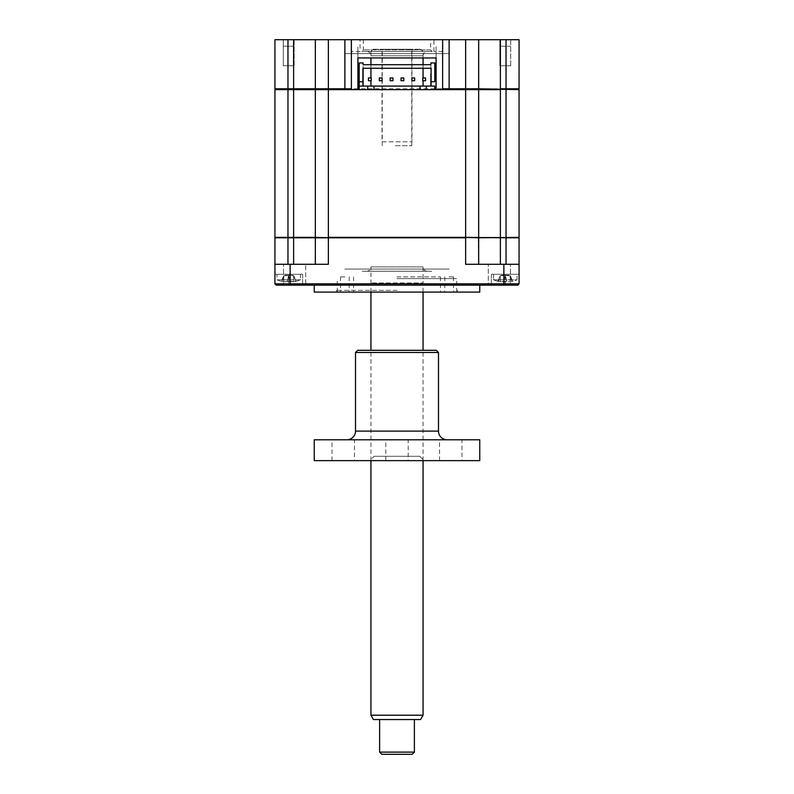<?xml version="1.0" encoding="UTF-8"?>
<svg xmlns="http://www.w3.org/2000/svg" width="794" height="794" viewBox="0 0 794 794"><rect width="100%" height="100%" fill="white"/><g stroke="black" fill="none" stroke-linecap="round" stroke-linejoin="round"><path stroke-width="0.6" stroke-dasharray="3.97 2.98" d="M510.711 65.763L510.711 39.7L499.843 39.7L510.711 39.7L499.843 39.7L510.711 39.7L510.711 65.763L499.843 65.763L499.843 39.7L499.843 65.763L510.711 65.763M294.157 65.763L294.157 39.7L283.289 39.7L294.157 39.7L283.289 39.7L294.157 39.7L294.157 65.763L283.289 65.763L283.289 39.7L283.289 65.763L294.157 65.763M442.853 51.431L433.951 51.431L442.853 51.431L442.853 39.7L433.951 39.7L442.853 39.7M433.951 51.431L433.951 39.7M363.334 39.7L363.334 49.913L361.816 51.431L432.184 51.431L430.666 49.913L363.334 49.913L430.666 49.913L430.666 39.7L363.334 39.7L430.666 39.7M360.049 51.431L351.147 51.431L360.049 51.431L360.049 39.7L351.147 39.7L360.049 39.7M351.147 51.431L351.147 39.7M442.615 39.7L442.615 88.789L441.742 89.653L283.19 89.653L357.905 89.653L352.258 89.653L351.385 88.789L351.385 39.7M449.126 89.653L344.874 89.653M478.673 39.7L465.641 39.7L465.641 88.789L478.673 88.789L478.673 39.7L478.673 88.789L478.673 39.7L519.068 39.7L519.068 88.789L478.673 88.789L477.799 89.653M506.036 39.7L506.036 89.653L518.204 89.653L274.932 89.653L274.932 237.356L315.764 237.356L275.369 237.356M500.389 39.7L500.389 237.356L478.236 237.356L518.631 237.356M506.036 237.356L506.036 89.653L519.068 89.653L519.068 237.356L478.673 237.356L478.673 89.653L478.673 237.356L328.359 237.356L465.641 237.356L465.641 88.789L436.095 88.789M434.794 88.789L359.206 88.789M357.905 88.789L315.327 88.789L316.201 89.653L315.327 88.789L293.611 88.789L293.611 237.793L519.068 237.793L519.068 264.293L465.641 264.293L519.068 264.293L500.389 264.293L500.389 237.793M465.641 39.7L315.327 39.7L315.327 88.789M315.327 39.7L293.611 39.7L293.611 88.789L287.964 88.789L287.964 237.356M293.611 39.7L287.964 39.7L287.964 88.789L274.932 88.789M287.964 39.7L274.932 39.7M436.095 46.648L436.095 57.942L436.095 46.648M357.905 57.942L357.905 46.648L357.905 57.942L436.095 57.942M432.184 51.431L361.816 51.431M397 278.625L456.729 278.625L397 278.625M314.245 292.093L479.755 292.093M397 285.135L314.245 285.135L397 285.135M499.386 285.135L511.773 285.135L499.386 285.135M499.386 283.835L510.463 283.835L499.386 283.835M499.386 264.293L510.463 264.293L499.386 264.293M294.614 264.293L305.69 264.293L294.614 264.293M294.614 283.835L305.69 283.835L294.614 283.835M294.614 285.135L282.227 285.135L294.614 285.135M287.964 264.293L274.932 264.293L293.611 264.293L287.964 264.293L287.964 237.793L293.611 237.793L293.611 264.293L315.327 264.293L293.611 264.293M315.327 264.293L315.327 237.793L315.327 264.293L328.359 264.293L315.327 264.293L315.327 237.793L328.359 237.356L293.611 237.356M288.728 274.277C279.518 274.277 279.518 274.277 288.728 274.277C297.929 274.277 297.929 274.277 288.728 274.277L302.623 274.277L288.728 274.277C279.518 274.277 279.518 274.277 288.728 274.277C297.929 274.277 297.929 274.277 288.728 274.277L302.623 274.277L274.932 274.277L288.728 274.277L288.728 283.835L274.932 283.835L274.932 274.277L274.932 283.835L302.623 283.835L274.932 283.835L276.233 285.135L274.932 283.835L276.233 285.135L274.932 283.835L288.728 283.835L288.728 274.277L288.728 285.135L303.923 285.135L276.233 285.135L303.923 285.135L276.233 285.135L274.932 283.835L274.932 274.277L274.932 283.835L519.068 283.835L519.068 274.277L519.068 283.835L491.377 283.835L519.068 283.835L517.767 285.135L490.077 285.135L517.767 285.135L519.068 283.835L517.767 285.135L490.077 285.135L517.767 285.135L519.068 283.835L519.068 274.277L505.272 274.277C496.071 274.277 496.071 274.277 505.272 274.277C514.482 274.277 514.482 274.277 505.272 274.277L491.377 274.277L505.272 274.277C496.071 274.277 496.071 274.277 505.272 274.277C514.482 274.277 514.482 274.277 505.272 274.277L491.377 274.277L519.068 274.277L519.068 283.835L517.767 285.135L276.233 285.135L288.728 285.135L288.728 274.277M478.236 237.356L478.673 264.293L478.236 237.356L465.641 237.356L465.641 264.293L500.389 264.293M465.641 237.356L328.359 237.356L328.359 264.293L274.932 264.293L274.932 237.793L287.964 237.793M274.932 264.293L274.932 283.835M397 292.093L337.271 292.093L397 292.093M427.41 51.431L366.59 51.431L427.41 51.431A4.347 4.347 0 0 0 423.063 55.769L370.937 55.769L423.063 55.769M366.59 51.431A4.347 4.347 0 0 1 370.937 55.769M431.757 51.431L362.243 51.431L431.757 51.431M362.243 53.605L431.757 53.605L362.243 53.605M344.874 53.605L449.126 53.605L344.874 53.605M449.126 292.093L453.473 292.093L449.126 292.093M449.126 276.888L453.473 276.888L449.126 276.888M344.874 292.093L340.527 292.093L344.874 292.093M344.874 276.888L340.527 276.888L344.874 276.888M397 290.356L336.18 290.356L397 290.356M397 276.888L440.442 276.888L397 276.888M510.403 275.826L512.646 281.245L510.403 275.826L512.011 281.443A30.41 30.41 0 0 0 517.003 279.845L493.55 279.845L517.003 279.845L517.003 274.277L493.55 274.277L517.003 274.277L517.003 279.845A30.41 30.41 0 0 1 512.011 281.443L512.646 281.245L512.011 281.443L510.403 275.826L512.646 281.245A29.676 28.524 -0 0 1 510.224 281.741A29.676 28.524 -0 0 0 512.646 281.245L512.011 281.443L512.646 281.245A29.676 28.524 -0 0 1 510.224 281.741L506.969 281.741L510.224 281.741A29.676 28.524 -0 0 0 512.646 281.245L510.224 275.826L510.224 281.741L506.969 281.741L510.224 281.741L510.224 275.826L510.224 281.741L510.224 275.826L505.272 275.24L506.83 281.245L505.272 281.443L506.969 281.741L500.319 281.741L506.83 281.245L505.272 275.826L503.585 281.741L505.272 281.443L503.724 281.245L505.272 275.826L503.585 281.741L500.319 281.741A29.676 28.524 0 0 1 497.907 281.245L497.907 281.245A29.676 28.524 -0 0 0 500.319 281.741A29.676 28.524 0 0 1 497.907 281.245A29.676 28.524 -0 0 0 500.319 281.741L503.585 281.741L505.272 275.826L506.969 281.741L505.272 275.826L503.585 281.741L505.272 275.826L503.724 281.245L505.272 275.826L506.969 281.741L505.272 275.24L501.629 275.24L508.924 275.24L500.319 275.826L500.319 281.741L500.151 275.826L497.907 281.245L500.151 275.826L501.629 275.24L510.224 275.826M498.543 281.443A30.41 30.41 0 0 1 493.55 279.845L493.55 274.277L517.003 274.277L493.55 274.277L493.55 279.845L505.272 279.845L493.55 279.845A30.41 30.41 0 0 0 498.543 281.443L500.151 275.826L497.907 281.245L500.151 275.826M500.26 46.221L510.294 46.221L500.26 46.221M295.457 281.443A30.41 30.41 0 0 0 300.45 279.845L276.997 279.845L300.45 279.845L300.45 274.277L276.997 274.277L300.45 274.277L300.45 279.845A30.41 30.41 0 0 1 295.457 281.443L296.093 281.245A29.676 28.524 -0 0 1 293.681 281.741A29.676 28.524 -0 0 0 296.093 281.245L295.457 281.443L293.681 275.826L293.681 281.741L290.415 281.741L293.681 281.741A29.676 28.524 -0 0 0 296.093 281.245A29.676 28.524 -0 0 1 293.681 281.741L290.276 281.245L293.681 281.741L293.681 275.826L293.681 281.741L293.681 275.826L292.371 275.24L288.728 275.24L287.031 281.741L283.776 281.741A29.676 28.524 0 0 1 281.354 281.245L281.354 281.245A29.676 28.524 -0 0 0 283.776 281.741L290.276 281.245L287.031 281.741L288.728 275.826L290.415 281.741L288.728 281.443L290.276 281.245L288.728 275.826L290.415 281.741L288.728 275.826L290.276 281.245L288.728 275.826L287.17 281.245L288.728 281.443L287.17 281.245L288.728 275.826L287.031 281.741L288.728 275.826L290.415 281.741L288.728 275.24L285.076 275.24L292.371 275.24L283.776 275.826L283.776 281.741A29.676 28.524 0 0 1 281.354 281.245L281.354 281.245A29.676 28.524 -0 0 0 283.776 281.741L283.776 275.826L283.776 281.741L283.776 275.826L285.076 275.24L293.849 275.826L296.093 281.245L293.849 275.826M283.597 275.826L281.989 281.443A30.41 30.41 0 0 1 276.997 279.845L276.997 274.277L300.45 274.277L276.997 274.277L276.997 279.845L288.728 279.845L276.997 279.845A30.41 30.41 0 0 0 281.989 281.443L283.597 275.826L281.354 281.245L283.776 275.826M430.884 62.944L434.794 62.944L434.794 81.732L431.102 81.732L431.102 68.264L362.898 68.264L362.898 81.732L359.206 81.732L359.206 62.944L363.116 62.944M359.206 89.653L434.794 89.653L434.794 86.07L359.206 86.07L359.206 89.653L434.794 89.653M430.884 68.264L430.884 64.681L430.884 68.264M430.884 64.681L363.116 64.681L363.116 68.264L363.116 64.681M367.682 89.653L367.682 86.07M373.974 89.653L373.974 86.07M420.026 89.653L420.026 86.07M426.318 89.653L426.318 86.07M505.302 89.653L511.574 89.653L505.302 89.653M364.853 89.653L429.147 89.653L364.853 89.653M288.748 89.653L295.021 89.653L288.748 89.653M315.327 89.653L315.327 237.356M498.96 237.356L511.594 237.356L498.96 237.356M337.916 237.356L456.084 237.356L337.916 237.356M282.406 237.356L295.04 237.356L282.406 237.356M283.706 46.221L293.74 46.221L283.706 46.221M368.456 77.951L371.235 77.951L371.235 80.73L368.456 80.73L368.456 77.951M390.182 77.951L392.961 77.951L392.961 80.73L390.182 80.73L390.182 77.951M411.897 77.951L414.676 77.951L414.676 80.73L411.897 80.73L411.897 77.951M422.765 77.951L425.544 77.951L425.544 80.73L422.765 80.73L422.765 77.951M401.039 77.951L403.818 77.951L403.818 80.73L401.039 80.73L401.039 77.951M379.324 77.951L382.103 77.951L382.103 80.73L379.324 80.73L379.324 77.951M373.111 285.135L420.889 285.135L423.063 282.972L370.937 282.972L423.063 282.972L423.063 266.893L370.937 266.893L370.937 282.972L373.111 285.135L420.889 285.135M427.41 271.24A4.347 4.347 0 0 1 423.063 266.893L370.937 266.893A4.347 4.347 0 0 1 366.59 271.24L427.41 271.24L366.59 271.24M431.757 271.24L362.243 271.24L431.757 271.24M373.111 49.258L420.889 49.258L373.111 49.258L370.937 51.431L423.063 51.431L423.063 57.942M420.889 49.258L423.063 51.431L370.937 51.431L370.937 57.942M382.013 49.258L411.987 49.258L382.013 49.258L382.013 141.789L411.987 141.789L382.013 141.789M411.987 49.258L411.987 141.789M423.063 64.681L423.063 68.264M423.063 77.951L423.063 80.73M423.063 86.07L370.937 86.179L423.063 86.179M370.937 64.681L370.937 68.264M370.937 77.951L370.937 80.73M344.874 269.067L449.126 269.067L344.874 269.067M362.243 269.067L431.757 269.067L362.243 269.067M373.448 719.543L420.552 719.543M423.063 715.205L370.937 715.205M394.092 285.135L423.063 285.135L394.092 285.135M414.379 752.126L379.621 752.126M398.945 719.543L379.621 719.543L398.945 719.543M381.795 754.3L412.205 754.3M395.352 145.699L411.768 145.699L395.352 145.699M395.352 49.258L411.768 49.258L395.352 49.258M354.452 460.639L332.031 460.639L354.452 460.639L354.452 439.787L332.031 439.787L354.452 439.787M332.031 460.639L332.031 439.787M374.192 456.292L419.808 456.292L374.192 456.292L369.845 460.639L424.155 460.639L369.845 460.639M419.808 456.292L424.155 460.639M461.969 460.639L439.548 460.639L461.969 460.639L461.969 439.787L439.548 439.787L461.969 439.787M439.548 460.639L439.548 439.787M447.171 439.787L346.829 439.787L447.171 439.787M355.514 352.476L438.487 352.476M436.313 350.303L357.687 350.303M408.205 460.639L385.795 460.639L408.205 460.639L408.205 439.787L385.795 439.787L408.205 439.787M385.795 460.639L385.795 439.787M314.245 439.787L479.755 439.787M314.245 460.639L479.755 460.639M328.359 39.7L328.359 237.356M506.036 237.793L506.036 264.293M290.138 264.293L290.138 285.135M503.862 264.293L503.862 285.135M505.272 274.277L505.272 283.835L505.272 274.277M505.272 285.135L505.272 283.835L505.272 285.135M438.487 431.102L355.514 431.102M456.729 292.093L456.729 278.625M510.463 283.835L511.773 285.135L510.463 283.835L510.463 264.293L510.463 283.835M305.69 283.835L305.69 264.293L305.69 283.835L306.99 285.135L305.69 283.835M283.537 283.835L282.227 285.135L283.537 283.835L283.537 264.293L283.537 283.835M302.623 274.277L302.623 283.835L303.923 285.135L302.623 283.835L302.623 274.277M488.31 283.835L487.01 285.135L488.31 283.835L488.31 264.293L488.31 283.835M491.377 274.277L491.377 283.835L490.077 285.135L491.377 283.835L491.377 274.277M337.271 292.093L337.271 278.625M453.473 276.888L453.473 292.093M349.211 276.888L349.211 292.093M337.916 292.093L336.18 290.356M440.442 276.888L440.442 292.093M353.558 276.888L353.558 292.093M456.084 292.093L457.82 290.356M340.527 276.888L340.527 292.093M444.789 276.888L444.789 292.093M370.937 460.639L370.937 350.303M370.937 292.093L370.937 285.135M423.063 460.639L423.063 350.303M423.063 292.093L423.063 285.135M382.232 145.699L382.232 49.258M411.768 145.699L411.768 49.258"/><path stroke-width="1.19" d="M274.932 39.7L274.932 88.789L274.932 39.7L449.126 39.7L449.126 89.653L441.742 89.653L442.615 88.789L478.673 88.789L477.799 89.653M449.126 39.7L478.673 39.7L478.673 88.789L519.068 89.653L519.068 237.356L478.673 237.793L478.673 264.293L478.673 237.793L465.641 237.356L506.036 237.793L506.036 88.789L519.068 88.789L518.204 89.653L519.068 88.789L519.068 39.7L506.036 39.7L506.036 88.789L500.389 88.789L500.389 39.7L506.036 39.7M436.095 88.789L434.794 88.789M359.206 88.789L357.905 88.789M351.385 39.7L351.385 88.789L352.258 89.653L344.874 89.653L344.874 88.789L351.385 88.789M315.327 39.7L315.327 88.789L344.874 88.789L344.874 39.7M274.932 88.789L275.796 89.653L274.932 88.789L287.964 88.789L287.964 89.653L357.905 89.653L357.905 57.942L357.905 89.653L426.318 89.653L426.318 86.07L434.794 86.07L434.794 89.653L436.095 89.653L436.095 57.942L436.095 89.653L500.389 89.653L500.389 237.356M315.327 88.789L316.201 89.653L315.327 88.789L293.611 88.789L293.611 237.793L274.932 237.793L274.932 283.835L276.233 285.135L517.767 285.135L519.068 283.835L519.068 264.293L519.068 283.835L503.862 283.835L503.862 285.135M287.964 39.7L287.964 88.789L293.611 88.789L293.611 39.7M436.095 57.942L357.905 57.942M442.615 39.7L442.615 88.789M478.673 39.7L500.389 39.7M479.755 285.135L479.755 292.093L314.245 292.093L314.245 285.135M315.327 89.653L315.327 237.356L328.359 237.793L293.611 237.793L293.611 264.293M506.036 264.293L506.036 237.793L519.068 237.793L519.068 264.293L465.641 264.293L465.641 237.793L328.359 237.793L328.359 264.293L274.932 264.293M315.327 237.793L315.327 264.293M274.932 283.835L503.862 283.835L503.862 264.293M434.794 81.732L431.102 81.732L431.102 86.07L431.102 68.264L362.898 68.264L362.898 86.07L362.898 81.732L359.206 81.732L359.206 62.944L363.116 62.944L363.116 64.681L430.884 64.681L430.884 62.944L434.794 62.944L434.794 81.732M426.318 89.653L434.794 89.653M430.884 74.031L430.884 85.315L430.884 74.031M430.884 62.944L430.884 64.681M363.116 68.264L363.116 85.315L363.116 68.264M363.116 64.681L363.116 62.944M359.206 89.653L359.206 81.732L359.206 86.07L426.318 86.07M367.682 89.653L367.682 86.07M373.974 89.653L373.974 86.07M420.026 89.653L420.026 86.07M287.964 264.293L287.964 237.356L274.932 237.356L274.932 89.653L287.964 89.653L287.964 237.356L315.327 237.356M478.673 89.653L478.673 237.356L478.673 89.653M328.359 39.7L328.359 237.356L465.641 237.356L465.641 39.7M368.456 80.73L371.235 80.73L371.235 77.951L368.456 77.951L368.456 80.73M390.182 80.73L392.961 80.73L392.961 77.951L390.182 77.951L390.182 80.73M411.897 80.73L414.676 80.73L414.676 77.951L411.897 77.951L411.897 80.73M422.765 80.73L425.544 80.73L425.544 77.951L422.765 77.951L422.765 80.73M401.039 80.73L403.818 80.73L403.818 77.951L401.039 77.951L401.039 80.73M379.324 80.73L382.103 80.73L382.103 77.951L379.324 77.951L379.324 80.73M423.063 57.942L423.063 64.681M423.063 68.264L423.063 77.951M423.063 80.73L423.063 86.07M370.937 57.942L370.937 64.681M370.937 68.264L370.937 77.951M370.937 80.73L370.937 86.07M423.063 715.205L420.552 719.543L373.448 719.543L370.937 715.205L423.063 715.205L423.063 460.639M414.379 752.126L412.205 754.3L381.795 754.3L379.621 752.126L414.379 752.126L414.379 719.543M346.829 439.787A8.684 8.684 0 0 0 355.514 431.102L438.487 431.102A8.684 8.684 0 0 0 447.171 439.787M438.487 352.476L355.514 352.476L357.687 350.303L436.313 350.303L438.487 352.476L438.487 431.102M355.514 352.476L355.514 431.102M479.755 439.787L479.755 460.639L314.245 460.639L314.245 439.787L479.755 439.787M500.389 264.293L500.389 237.793M290.138 264.293L290.138 285.135M370.937 715.205L370.937 460.639M370.937 350.303L370.937 292.093M379.621 752.126L379.621 719.543M423.063 350.303L423.063 292.093"/></g></svg>
